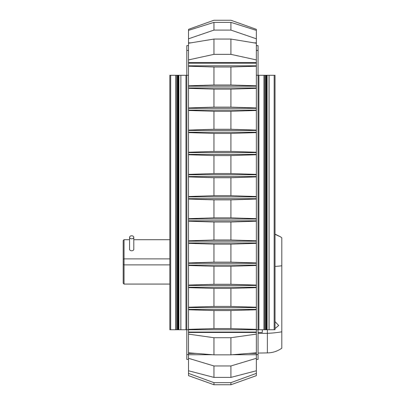 <?xml version="1.0" encoding="UTF-8"?>
<svg xmlns="http://www.w3.org/2000/svg" width="405" height="405" viewBox="0 0 405 405"><rect width="100%" height="100%" fill="white"/><g stroke="black" fill="none" stroke-linecap="round" stroke-linejoin="round"><path stroke-width="0.61" d="M131.676 235.796A2.121 1.498 180 0 1 133.797 237.295A2.121 1.498 180 0 1 131.676 238.793A2.121 1.498 180 0 1 129.559 237.295A2.121 1.498 180 0 1 131.676 235.796M133.797 237.295L133.797 249.293A2.121 1.498 180 0 1 131.676 250.791A2.121 1.498 180 0 1 129.559 249.293L129.559 237.295M170.692 329.741L170.692 75.289L169.847 75.289L169.847 329.741L186.811 329.741L186.811 359.427L188.507 359.427M256.36 359.427L258.056 359.427L258.056 329.741L264.045 329.741L264.045 75.289L275.02 75.289L275.02 329.741L274.17 329.741L274.17 75.289M188.507 45.603L186.811 45.603L186.811 50.433L188.507 50.433M212.579 354.734L188.507 354.734L188.507 329.741L186.811 329.741L186.811 50.433M254.031 42.859L256.36 42.859L256.36 29.332L230.916 20.25L213.951 20.25L188.507 29.332L188.507 75.289L180.873 75.289L180.873 329.741M230.916 384.75L213.951 384.75L213.951 382.659L230.916 382.659L230.916 384.75L256.36 375.648L256.36 354.734L232.283 354.734M256.36 354.734L256.36 353.403L248.791 353.403M188.507 353.403L196.071 353.403M256.36 42.859L256.36 43.239L230.916 39.057L230.916 54.351L213.951 54.351L213.951 39.057L230.916 39.057M188.507 62.497L256.36 62.497L256.36 43.239M256.36 62.497L256.36 66.202L230.916 67.012L230.916 84.994L213.951 84.994L213.951 67.012L230.916 67.012M230.916 354.846L213.951 354.846L213.951 337.714L230.916 337.714L230.916 354.846L256.36 352.796L256.36 329.741L258.056 329.741L258.056 75.289L264.045 75.289M256.36 352.796L256.36 353.403M213.951 365.963L230.916 365.963L230.916 377.394L213.951 377.394L213.951 365.963L188.507 358.298L188.507 375.648L213.951 384.75M188.507 354.734L188.507 358.298M256.36 358.298L230.916 365.963M188.507 370.762L213.951 377.394M230.916 377.394L256.36 370.762M256.36 332.454L188.507 332.454M188.507 332.059L256.36 332.059M213.951 337.714L188.507 334.125M256.36 334.125L230.916 337.714M188.507 352.796L213.951 354.846M213.951 310.569L230.916 310.569L230.916 328.551L213.951 328.551L213.951 310.569L188.507 309.759M256.36 309.385L188.507 309.385M256.36 309.759L230.916 310.569M188.507 329.361L213.951 328.551M188.507 75.289L188.507 329.741L256.36 329.741L256.36 75.289L258.056 75.289L258.056 45.603L256.36 45.603M230.916 328.551L256.36 329.361M213.951 288.431L230.916 288.431L230.916 306.408L213.951 306.408L213.951 288.431L188.507 287.621M256.36 287.241L188.507 287.241M256.36 287.621L230.916 288.431M188.507 307.223L213.951 306.408M188.507 307.598L256.36 307.598M230.916 306.408L256.36 307.223M188.507 285.454L256.36 285.454M213.951 266.287L230.916 266.287L230.916 284.269L213.951 284.269L213.951 266.287L188.507 265.477M256.36 265.098L188.507 265.098M256.36 265.477L230.916 266.287M188.507 285.079L213.951 284.269M230.916 284.269L256.36 285.079M188.507 263.316L256.36 263.316M213.951 244.144L230.916 244.144L230.916 262.126L213.951 262.126L213.951 244.144L188.507 243.334M256.36 242.959L188.507 242.959M256.36 243.334L230.916 244.144M188.507 262.936L213.951 262.126M230.916 262.126L256.36 262.936M188.507 241.172L256.36 241.172M213.951 222.006L230.916 222.006L230.916 239.983L213.951 239.983L213.951 222.006L188.507 221.191M256.36 220.816L188.507 220.816M256.36 221.191L230.916 222.006M188.507 240.798L213.951 239.983M230.916 239.983L256.36 240.798M188.507 219.029L256.36 219.029M213.951 199.862L230.916 199.862L230.916 217.844L213.951 217.844L213.951 199.862L188.507 199.052M256.36 198.673L188.507 198.673M256.36 199.052L230.916 199.862M188.507 218.654L213.951 217.844M230.916 217.844L256.36 218.654M188.507 196.891L256.36 196.891M213.951 177.719L230.916 177.719L230.916 195.701L213.951 195.701L213.951 177.719L188.507 176.909M256.36 176.534L188.507 176.534M256.36 176.909L230.916 177.719M188.507 196.511L213.951 195.701M230.916 195.701L256.36 196.511M188.507 174.747L256.36 174.747M213.951 155.581L230.916 155.581L230.916 173.558L213.951 173.558L213.951 155.581L188.507 154.766M256.36 154.391L188.507 154.391M256.36 154.766L230.916 155.581M188.507 174.368L213.951 173.558M230.916 173.558L256.36 174.368M188.507 152.604L256.36 152.604M213.951 382.659L188.507 373.369M256.36 373.369L230.916 382.659M188.507 42.859L190.836 42.859M213.951 22.366L230.916 22.366L230.916 30.091L213.951 30.091L213.951 22.366L188.507 30.38M256.36 30.38L230.916 22.366M188.507 38.804L213.951 30.091M230.916 30.091L256.36 38.804M188.507 63.231L256.36 63.231M213.951 39.057L188.507 43.239M188.507 59.91L213.951 54.351M230.916 54.351L256.36 59.91M256.36 65.823L188.507 65.823M256.36 75.289L256.36 66.202M213.951 67.012L188.507 66.202M188.507 85.804L213.951 84.994M188.507 86.179L256.36 86.179M230.916 84.994L256.36 85.804M213.951 89.156L230.916 89.156L230.916 107.133L213.951 107.133L213.951 89.156L188.507 88.341M256.36 87.966L188.507 87.966M256.36 88.341L230.916 89.156M188.507 107.943L213.951 107.133M188.507 108.322L256.36 108.322M230.916 107.133L256.36 107.943M213.951 133.437L230.916 133.437L230.916 151.419L213.951 151.419L213.951 133.437L188.507 132.627M256.36 132.248L188.507 132.248M256.36 132.627L230.916 133.437M188.507 152.229L213.951 151.419M230.916 151.419L256.36 152.229M188.507 130.466L256.36 130.466M256.36 110.109L188.507 110.109M213.951 111.294L230.916 111.294L230.916 129.276L213.951 129.276L213.951 111.294L188.507 110.484M256.36 110.484L230.916 111.294M188.507 130.086L213.951 129.276M230.916 129.276L256.36 130.086M169.847 284.077L124.046 284.077L124.046 264.885L169.847 264.885M169.847 258.886L124.046 258.886L123.196 259.24L123.196 283.227L124.046 284.077L123.196 283.227M123.196 240.545L124.046 239.694L123.196 240.545L123.196 264.531L124.046 264.885L124.046 239.694L129.559 239.694M133.797 239.694L169.847 239.694M180.822 329.741L180.873 75.289M178.327 329.741L178.327 75.289L180.822 75.289M177.294 329.741L177.294 75.289L178.327 75.289M176.205 329.741L176.205 75.289L177.294 75.289M175.836 329.741L175.836 75.289L176.205 75.289M175.78 329.741L175.836 75.289M170.692 75.289L175.78 75.289M264.045 329.741L269.082 329.741L269.082 75.289M269.082 329.741L274.17 329.741M269.031 329.741L269.031 75.289M266.536 329.741L266.536 75.289M265.503 329.741L265.503 75.289M264.414 329.741L264.414 75.289M263.994 329.741L263.994 75.289M281.804 341.314L281.804 348.199C277.486 351.262 272.676 352.826 267.366 352.902L258.056 353.064M267.366 352.902L267.366 333.345C272.783 333.082 277.592 332.566 281.804 331.796L281.804 237.821L280.488 236.814L275.02 234.343M275.02 234.115L280.488 236.814M275.02 321.595L278.691 325.498L275.02 328.546M262.298 329.741L262.298 332.444L258.056 332.459M281.804 348.199L281.804 331.796M281.804 338.575L281.804 340.352M186.811 354.593L188.507 354.593M256.36 354.593L258.056 354.593M256.36 50.433L258.056 50.433M185.961 329.741L185.961 75.289M178.883 329.741L178.883 75.289M178.671 329.741L178.671 75.289M177.982 329.741L177.982 75.289M177.562 329.741L177.562 75.289M267.092 329.741L267.092 75.289M266.88 329.741L266.88 75.289M266.196 329.741L266.196 75.289M265.771 329.741L265.771 75.289M258.901 329.741L258.901 75.289M267.366 329.741L267.366 333.345L258.056 333.371M275.02 266.394A23.323 3.635 -0 0 0 281.804 265.786"/></g></svg>
